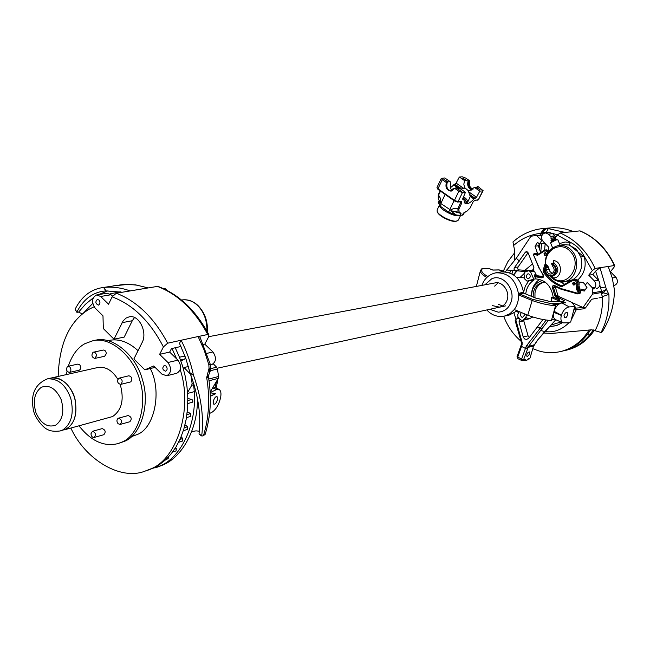 <?xml version="1.0" encoding="UTF-8"?>
<svg xmlns="http://www.w3.org/2000/svg" width="650" height="650" viewBox="0 0 650 650"><rect width="100%" height="100%" fill="white"/><g stroke="black" fill="none" stroke-linecap="round" stroke-linejoin="round"><path stroke-width="0.97" d="M481.869 285.391C484.388 278.541 488.995 274.365 495.698 272.862C507.829 272.334 515.409 279.207 518.456 293.467L519.423 295.246L519.529 293.946L523.778 293.126L523.014 292.248L518.456 293.467C518.952 299.618 517.554 304.972 514.264 309.538L509.925 313.706L504.278 316.16C497.364 317.257 491.546 315.185 486.834 309.936M535.892 298.155L523.965 293.248M561.104 303.087L552.508 303.509L554.206 304.371L532.521 299.309L527.767 315.217L514.264 309.538M495.698 272.862L500.874 271.952C513.191 271.505 520.747 278.33 523.543 292.419M517.229 310.789L509.405 314.99L504.278 316.16M552.508 303.509L553.288 303.908M554.206 304.371L555.514 305.719L551.395 320.548C543.896 320.068 536.023 318.289 527.767 315.217M523.014 292.248L523.624 293.109L535.665 298.066L547.178 300.796M547.332 300.804L549.477 301.6M499.314 272.228L498.087 272.439M487.776 276.583C481.991 273.106 480.277 270.441 482.641 268.58L481.926 268.645L480.48 270.473C480.033 272.415 482.129 274.747 486.793 277.477M486.842 277.42L487.752 276.599M482.641 268.58L489.288 268.669M489.401 268.678L492.773 270.051M208.715 336.668L494.894 282.945C502.109 280.832 509.901 291.233 507.317 299.349C506.22 303.387 503.677 305.996 499.696 307.158L492.245 305.581M554.864 319.248L551.704 319.442M484.827 284.838L491.709 278.817C502.45 273.52 515.198 288.551 511.371 301.039C509.389 307.751 505.042 311.472 498.323 312.187L489.775 309.303M215.889 382.387L215.069 387.684M454.821 188.321L457.072 187.33L463.946 188.532L464.62 187.606L467.935 190.385L469.698 190.645L474.394 187.395L477.961 187.119L477.198 186.591L478.002 186.526L483.129 190.694L478.335 199.826L482.698 190.889L479.798 191.132L474.394 187.395M468.999 190.645L468.585 191.75L470.283 196.519L467.732 202.077L466.351 203.011L464.498 202.922M452.302 190.751L450.71 188.687L450.206 181.707L444.819 177.962L441.277 178.376L442.268 179.692L437.962 188.809L454.439 200.379L458.835 191.238L454.675 188.338L456.292 188.817L460.005 188.524L465.465 192.319L462.816 198.469L462.816 199.461L463.718 199.509L465.083 203.474C467.317 204.49 470.251 203.011 473.899 199.038L476.499 197.243L479.798 191.132M467.935 190.385L468.902 191.173M464.254 187.947L465.522 188.711M451.149 189.516L454.642 188.394M458.835 191.238L462.451 192.562L458.047 201.703L461.5 201.378L461.76 203.084L458.851 209.113L459.128 211.965L461.053 213.436L460.184 215.223L462.881 215.109L463.653 214.256M465.465 192.319L462.451 192.562M461.589 191.319L457.836 189.142L461.589 191.319M450.206 181.707L446.469 181.968L447.241 182.504L446.387 182.561L442.268 179.692M447.614 181.586L443.885 179.441L447.614 181.586M482.698 190.889L483.129 190.694M480.22 189.8L476.531 187.663L480.22 189.8M469.844 180.903L464.677 180.692L459.347 177.003L462.288 176.816L465.79 178.108L469.844 180.903C468.642 184.941 469.723 187.688 473.07 189.134M466.424 180.278L462.759 178.165L466.424 180.278M455.886 215.044L460.094 215.272L458.705 215.589M462.556 215.118L458.616 215.597L455.812 215.053L451.319 211.283L456.024 214.882L454.902 214.703M450.296 187.85L456.113 183.097L459.347 177.003M438.262 202.426L439.668 203.149L438.409 203.133L438.254 202.589M439.286 200.224L439.863 202.613L438.319 198.274L438.579 195.138L440.286 198.063L440.83 203.499L445.152 194.423M457.892 212.103L451.523 210.868L460.98 213.436L458.673 212.298M466.277 211.429L463.418 213.176L462.524 215.012L463.361 213.192L466.96 211.153L470.121 207.984L473.021 202.028L474.541 200.468L478.766 199.623M454.155 214.281L448.614 212.144L440.765 206.578L438.441 203.166M439.579 204.831L437.157 209.918L437.166 211.315C438.149 215.337 451.384 221.91 456.357 221.13L458.291 220.163L460.566 215.467M457.113 220.984L455.561 221.366C450.881 222.097 438.433 215.914 437.507 212.127L437.426 211.876M446.387 182.561C445.161 187.476 446.664 190.328 450.897 191.108L454.675 188.338M464.677 180.692L463.808 184.169L464.62 187.606M440.765 206.578L440.83 203.499L450.799 210.186C453.082 208.284 455.455 207.813 457.917 208.764L460.972 201.727M440.082 202.946L439.668 203.149M454.537 214.508L455.13 214.541M451.222 211.323L450.929 210.624L451.319 211.283L451.523 210.868L450.929 210.624M459.128 211.965L458.006 212.16L457.917 208.764L458.851 209.113M463.011 198.006C465.424 199.916 466.424 201.459 466.009 202.646L465.53 203.133M462.881 215.109L462.475 215.061M460.102 215.312L461.053 213.436M466.96 211.153L470.21 207.805M460.688 201.622L461.5 201.378M468.276 180.44C466.871 184.974 468.008 188.191 471.697 190.093M469.04 180.96C467.821 185.396 469.105 188.175 472.891 189.296M476.848 187.208L477.198 186.591M447.241 182.504C446.014 187.184 447.387 190.028 451.376 191.043M175.232 347.75L179.303 356.777L182.601 366.113L185.209 376.139L186.981 386.685L187.793 397.54L187.558 408.436L186.225 419.087L183.804 429.211L180.383 438.539L176.061 446.867L170.999 454.041L165.384 459.981L159.396 464.661L153.205 468.13L148.127 470.121M58.175 376.439C59.256 343.493 69.534 321.108 89.001 309.294L94.063 306.751M172.023 348.465L176.646 358.898M180.237 369.712C193.44 409.882 176.093 460.395 150.028 469.162L145.072 471.112C120.941 480.837 85.475 459.964 70.858 428.082M68.307 366.178C72.028 355.16 77.553 347.661 84.874 343.696L92.966 340.714C111.101 336.245 134.095 357.321 139.815 380.331C147.883 404.844 138.166 435.793 122.249 441.951L117.983 443.601C104.065 447.029 91.081 441.122 79.032 425.88M66.438 374.579L67.039 371.15M69.339 372.426L79.219 370.216C81.104 369.021 81.266 367.201 79.69 364.764L77.87 364.089L67.543 366.413C65.756 369.338 66.357 371.345 69.339 372.426C71.232 371.223 71.386 369.395 69.802 366.933L67.974 366.251M120.64 384.41L130.764 381.891C132.706 378.926 132.072 376.886 128.879 375.773L118.731 378.243C116.797 381.241 117.431 383.297 120.64 384.41L121.038 384.264C122.98 381.274 122.346 379.218 119.145 378.089M94.096 437.458C96.297 434.663 95.737 432.616 92.43 431.316L90.959 433.786C91.252 436.288 92.292 437.515 94.096 437.458L103.829 434.712C106.031 431.933 105.479 429.902 102.18 428.618L101.888 428.732M120.136 424.434C122.428 421.614 121.867 419.534 118.463 418.194L118.146 418.316C116.577 419.721 116.545 421.525 118.064 423.719L120.136 424.434L129.813 421.753C132.104 418.949 131.552 416.886 128.156 415.561L127.839 415.675M94.819 358.41L104.658 356.281L106.299 353.673C106.072 351.284 105.081 350.074 103.326 350.041L93.015 352.3C91.163 355.274 91.764 357.313 94.819 358.41L96.468 355.786C96.233 353.381 95.233 352.154 93.478 352.129M120.209 384.451C124.378 399.441 121.834 410.142 112.588 416.552L63.846 429.975C73.726 426.091 77.488 416.008 75.132 399.726C72.662 387.286 60.678 375.464 51.212 378.007C61.945 377.553 69.737 384.126 74.587 397.735C77.862 412.661 75.132 423.077 66.422 428.984L60.19 430.958M47.45 378.852C34.986 384.02 30.323 394.461 33.467 410.158C34.352 416.821 43.022 427.911 47.409 429.406C50.204 431.137 54.438 431.657 60.117 430.974L62.692 429.983C71.411 424.068 74.132 413.627 70.85 398.653C65.991 385.003 58.191 378.406 47.45 378.852L97.874 367.502C105.584 366.364 112.231 370.289 117.812 379.259M92.966 340.714L95.623 340.178C113.75 335.709 136.719 356.736 142.423 379.697C150.483 404.154 140.757 435.037 124.849 441.188L117.983 443.601M150.272 368.566C162.224 390.829 154.643 428.642 136.857 434.655L131.633 436.564M108.062 340.632L109.419 340.356C119.031 338.544 128.57 341.981 138.044 350.675M193.521 384.792C199.038 421.712 181.269 457.949 159.778 466.001L149.809 469.259M175.614 447.598L176.361 448.614L176.053 450.913L172.599 452.002M185.006 424.808L187.655 426.717L187.655 429.382L183.357 430.666M187.817 398.507L192.051 399.523L192.936 401.148L192.4 402.236L187.801 403.536M176.776 347.409L175.573 348.441M179.498 357.256L183.836 356.216C185.347 356.728 185.64 357.671 184.706 359.044L180.911 361.018M187.241 411.929L190.702 413.546L190.873 416.341L186.477 417.609M181.114 436.816L182.812 438.523L182.65 441.025L178.62 442.268M168.586 456.812L168.098 458.762L165.969 459.444M197.502 398.856C197.689 430.909 181.082 457.624 162.906 464.994L157.844 466.976M208.91 334.823L207.748 334.474C194.675 310.196 177.889 294.182 157.389 286.406L158.104 286.439C179.01 294.336 195.942 310.464 208.91 334.823L208.536 337.025L204.774 344.159L212.908 351.959C216.718 357.63 216.296 361.879 211.64 364.715L210.478 364.999M204.774 344.159L203.466 344.451M95.127 308.076L102.984 315.843L103.317 328.567L113.994 339.178L123.126 320.913L126.035 318.077L129.139 316.859C139.067 314.267 147.664 332.386 142.179 342.436L133.884 358.954L144.844 369.842L153.676 365.974L161.931 374.132L166.725 375.765C171.446 372.848 171.844 368.428 167.936 362.505L159.624 354.348L163.41 346.946C150.183 321.384 133.088 304.679 112.125 296.847L108.574 304.233L100.661 296.465L96.647 294.946C91.821 297.676 91.317 302.047 95.127 308.076M112.474 296.221L110.971 294.751L106.974 293.248L96.647 294.946M112.125 296.847L116.326 293.215C137.142 301.332 154.253 317.996 167.643 343.192L163.41 346.946M157.389 286.406L116.326 293.215M207.748 334.474L198.51 336.481M181.098 340.267L167.643 343.192M166.725 375.765L176.719 373.303C181.423 370.402 181.829 366.023 177.946 360.157L169.666 352.081L159.624 354.348M169.666 352.081L171.47 348.595L180.968 346.474M166.091 366.072L164.255 365.446C161.972 367.989 162.427 369.915 165.612 371.215C167.448 370.086 167.611 368.371 166.091 366.072M98.962 300.032L97.394 299.439C95.111 301.754 95.444 303.648 98.386 305.126C100.246 304.062 100.441 302.364 98.962 300.032M113.994 339.178L124.207 337.098L132.299 320.718L134.485 317.582M144.844 369.842L155.106 367.388M163.832 288.779L165.076 288.576L167.261 290.469M199.331 431.21L196.016 430.852L191.644 431.649M82.371 313.95L78.609 312.114L76.879 312.301L75.099 309.278C81.356 296.839 90.391 289.624 102.204 287.641L103.781 287.454L106.048 290.908L102.919 291.216C91.569 293.174 82.899 300.121 76.895 312.057L76.879 312.301M199.412 434.379L199.022 433.973C201.256 415.439 198.307 395.208 190.174 373.279L185.624 357.809L179.489 343.387L181.114 340.243L198.104 336.546L200.046 337.212M122.281 292.232L106.048 290.908M190.101 373.027L193.416 374.977C190.775 362.708 186.672 351.13 181.114 340.243M130.097 290.932L130.106 290.908C121.176 287.682 112.401 286.528 103.781 287.454M208.544 377.528L206.684 377.553L209.048 368.29L208.845 364.772L204.222 350.269L198.104 336.546M193.416 374.977L193.489 375.229C201.216 397.085 203.97 417.219 201.727 435.63L202.118 436.036L203.466 435.622C209.016 417.698 210.088 398.336 206.684 377.553L208.577 375.351L209.658 372.572L209.048 368.29L210.6 370.248L209.601 372.653M130.106 290.908L147.509 288.023L144.373 286.975L136.516 285.123L128.708 284.359L113.547 285.838M208.577 375.351L208.536 377.496C211.778 397.711 210.657 416.65 205.164 434.322L203.466 435.622M147.924 287.983L147.509 288.023M102.204 287.641L122.419 284.611M125.629 284.359L126.425 284.342M148.257 287.926L135.501 284.83L122.647 284.578M200.005 337.123L210.34 364.431L208.845 364.772M210.584 370.321L210.34 364.431M210.161 392.129L218.254 378.365L218.562 376.512L217.441 368.964L216.596 367.201L213.354 363.862M210.332 396.338L215.613 393.729L210.324 396.029M210.194 392.779L215.613 393.729M187.549 392.567L191.782 385.247L194.033 384.662M194.163 391.682L187.606 393.429M112.702 295.888L112.19 295.945M193.521 382.98L192.083 383.354L191.035 375.602M190.352 373.742L190.929 375.627M190.068 373.815L184.048 367.551L183.373 368.737M192.083 383.354L191.782 385.247M184.048 367.551L188.411 366.494M210.186 392.535L216.596 389.553L218.944 389.326C220.894 390.536 221.431 393.372 220.553 397.832L220.504 398.06C218.725 404.966 215.873 409.711 211.941 412.295L209.576 413.457M217.555 399.449L217.011 396.476C215.524 396.508 214.289 398.125 213.297 401.342L213.85 404.308C215.337 404.276 216.572 402.651 217.555 399.449M555.076 286.374L558.188 296.238L572.187 302.591L575.031 306.597L569.221 306.906C565.711 307.604 563.095 310.383 561.364 315.25L561.324 315.412C560.389 319.134 561.023 321.628 563.225 322.879L569.603 322.774L570.773 321.669L573.869 309.636L575.567 308.149L583.009 307.523L572.211 302.624M532.577 270.14L534.438 271.172L535.99 274.666L537.542 275.746L543.148 276.583M597.415 298.188L591.654 299.26L585.447 308.002L583.009 307.523L592.508 294.117L592.231 287.69L587.242 282.433L585.154 285.407L587.056 287.17L584.342 291.029L579.849 290.225L580.718 291.639L579.15 291.907L578.963 293.044L580.531 292.768L580.718 291.639M580.531 292.768L579.727 293.646L577.761 293.922L578.086 291.801L576.225 289.039L576.81 284.204C576.574 281.141 575.169 279.955 572.585 280.629L562.161 286.455L560.918 286.544C553.776 283.733 547.918 278.882 543.359 271.993L543.116 270.14L545.147 263.859M536.413 253.191L537.704 253.817L535.007 246.179L537.582 242.328L539.403 244.018L541.791 240.451L536.933 235.958L535.844 235.584L531.562 236.121L530.595 236.754L516.319 258.237L505.351 271.814M527.548 251.972L525.298 252.249L514.572 267.451L518.05 266.979L528.052 252.712M525.298 252.249L526.37 251.558L528.076 252.785L533.91 267.361L532.659 270.116L533.878 269.254M527.02 281.125L533.788 279.183L530.489 271.741L528.791 270.668L524.94 272.049L524.022 274.113L524.623 278.931L527.02 281.125L533.999 280.053C529.254 283.067 526.508 287.698 525.761 293.946M526.175 275.714L526.573 277.672L527.784 278.647L528.613 278.72L530.335 276.819L529.945 274.861L528.734 273.886L527.914 273.804L526.175 275.714M547.852 252.866L546.471 251.168L544.773 250.843L537.436 255.377L534.658 254.158L533.593 255.084L539.476 268.556L543.229 274.812C543.961 276.819 543.4 277.818 541.556 277.818L534.722 276.648L535.714 278.891C545.431 279.817 551.265 285.902 553.215 297.156L551.314 297.489L558.131 300.568L559.398 300.341L560.332 301.308M551.314 297.489L551.281 301.502M558.829 301.145L558.131 300.568M555.051 301.324L553.516 301.397M522.21 320.426L529.604 318.76L522.21 320.426L520.91 320.019L517.961 316.867L517.733 314.527L519.317 311.667M526.386 317.517L524.42 319.394L526.386 317.517L525.371 317.712L522.917 320.06M525.371 317.712L525.931 317.379L526.403 314.641M521.341 312.512L520.138 314.86L521.568 317.078L522.681 317.224L524.29 315.388L524.006 313.633M540.702 252.549L538.33 245.789L539.524 244.002M564.736 284.286L559.869 281.629M585.033 290.038L578.597 288.673M585.447 308.002L582.952 308.904L574.113 309.839M561.169 281.734L562.112 282.986M553.215 297.156L559.512 299.999M548.389 320.312L528.548 346.393L523.616 359.621L525.322 359.686L526.094 360.75L530.034 357.988L533.528 346.133L537.322 340.364L555.75 319.767M575.031 306.597L574.673 306.808L575.567 308.149M574.673 306.808L573.869 309.636M518.05 266.979L517.628 268.913L519.033 270.083L515.499 270.579C513.955 270.043 513.646 269.002 514.572 267.451M529.092 270.627L518.302 269.831M511.964 273.918L512.883 270.457L506.399 270.002L515.499 270.579M512.883 270.457L525.915 271.619M535.714 278.891L533.788 279.183M534.722 276.648L534.373 274.901L535.99 274.666M524.42 319.394L530.311 318.256L532.846 316.981M529.604 318.76L530.311 318.256M526.947 317.184L525.931 317.379M528.759 280.857L525.395 285.959L523.526 292.321M542.685 280.491C536.599 282.173 532.984 286.252 531.83 292.719L531.627 296.359C531.18 289.258 533.837 283.587 539.581 279.329M524.68 277.916L516.319 277.127M517.01 270.871L513.671 274.974M513.492 274.844L516.409 270.912M523.997 273.674L520.106 277.444M516.035 319.483L514.028 313.178M517.181 310.83L518.472 313.194M511.128 270.611L509.632 272.846M518.253 317.233L517.424 318.134L520.219 319.369M529.254 337.602L528.084 335.855L523.794 320.905L518.984 321.848L523.291 337.244L524.631 338.967L526.565 339.487L528.767 338.227L542.994 319.507M517.424 318.134L515.775 319.735L522.153 342.501L522.096 344.866L521.454 344.256L517.034 356.647L517.985 358.719M518.984 321.848L520.227 319.377M527.369 356.444C529.271 355.079 529.921 353.559 529.319 351.894C527.223 352.706 526.443 354.209 526.963 356.419L527.369 356.444M524.176 360.563L526.403 360.571M522.153 342.501L521.479 342.875L515.174 320.686L515.775 319.735M537.704 318.354L538.688 318.589M523.794 320.905L523.77 320.125M598.959 297.903L601.705 297.399M538.33 245.789L535.007 246.179M544.976 243.376L539.403 244.018M561.364 315.25L554.06 311.269C555.774 306.426 558.383 303.664 561.901 302.973L565.565 302.794L562.494 301.153L564.492 300.771L556.595 296.538L555.977 297.318L554.872 295.734L552.549 288.137C552.142 286.016 552.858 285.155 554.702 285.553L560.926 288.551L577.517 293.223M562.494 301.153L562.201 302.185M563.225 322.879L555.701 319.743C553.499 318.492 552.858 316.006 553.776 312.301L561.324 315.412M554.06 311.269L553.776 312.301M563.981 315.242L565.419 312.918L567.222 312.439L567.824 314.901L566.386 317.233L564.582 317.696L563.981 315.242M559.902 298.691L559.406 300.341M541.864 329.428L540.117 328.323L546.138 320.027M522.096 344.866L517.668 357.273L517.847 358.694L521.796 360.514L521.625 359.092L523.616 359.621M525.322 359.686L524.322 360.547L522.413 360.652L521.796 360.514L523.64 359.775M542.238 328.949L537.729 326.926M520.821 346.019L525.436 348.433L526.021 346.824L528.011 347.368L533.528 346.133L530.034 357.988M534.267 344.768L528.548 346.393L526.752 345.459L540.117 328.323L537.534 327.178M537.615 339.958L537.322 340.364M527.434 348.969L525.436 348.433L521.625 359.092L517.034 356.647M546.577 254.41C545.399 256.116 544.538 255.897 543.977 253.752C545.147 252.037 546.016 252.257 546.577 254.41M575.283 283.961C574.072 285.667 573.178 285.431 572.609 283.254C573.812 281.548 574.706 281.783 575.283 283.961M555.116 287.446L553.524 287.714L555.929 295.588L556.595 296.538L558.188 296.238M578.882 289.778L580.133 290.136L578.459 289.096M572.544 279.931L562.177 285.716L573.714 279.5C576.452 279.581 577.834 281.182 577.874 284.286L577.289 289.112L578.573 288.86L579.767 290.071M575.193 283.887L573.852 282.279L572.926 283.294L574.267 284.895L575.193 283.887M575.071 284.286L574.795 282.612M546.504 254.345L545.244 252.761L544.286 253.784L545.545 255.361L546.504 254.345M546.382 254.735L546.187 253.167M534.95 297.724L534.983 292.849C535.917 287.398 538.931 283.822 544.026 282.116M533.163 296.993L533.309 293.126C534.381 287.227 537.704 283.587 543.262 282.197L545.261 282.092M562.38 281.718L563.81 283.863M536.453 281.905L536.786 283.351M535.291 284.879L534.406 284.594M594.368 330.241C587.34 340.657 578.207 347.262 566.971 350.058L563.851 350.756M593.288 329.883C586.243 340.697 576.956 347.539 565.419 350.423M569.278 244.871L583.424 256.401M590.525 329.891C583.464 341.112 574.015 348.213 562.177 351.187L560.617 351.561C552.736 353.226 545.35 352.966 538.452 350.781L532.911 348.709M583.188 339.284L581.937 340.494M588.876 332.434L588.608 334.141L587.454 334.392M520.951 341.136C513.362 334.677 507.609 326.389 503.693 316.282M503.238 271.261L507.894 261.633L514.434 253.053M589.111 330.021C582.043 341.372 572.544 348.554 560.617 351.561M545.667 267.751L546.488 269.498C546.878 272.561 548.381 274.089 550.989 274.089C554.669 272.252 555.149 269.539 552.435 265.947L551.566 263.738C556.327 267.036 556.782 270.822 552.923 275.096C547.625 276.266 545.106 273.715 545.358 267.459L547.471 267.491L547.958 266.207L549.957 271.537L552.37 273.553M551.566 263.738L554.019 263.128L553.491 260.601L553.889 262.657M547.958 266.207L546.674 264.688L546.894 267.134M549.039 250.713L548.429 246.911L543.018 241.369M555.921 236.966L552.687 233.683L549.543 232.456L545.277 232.903L548.438 234.13L551.046 236.787L551.021 238.713L552.037 239.574M542.279 240.394C540.865 236.446 541.864 233.951 545.277 232.903M596.481 288.714C600.242 287.007 600.917 284.188 598.496 280.248L592.873 274.536L594.628 272.358M577.614 280.085C584.521 273.748 586.69 265.769 584.114 256.157L592.329 270.603L588.738 275.186L592.873 274.536L595.579 271.148L598.772 280.556M588.738 275.186L594.368 280.93C596.789 284.838 596.139 287.666 592.426 289.421M585.512 284.895L583.082 282.409L578.963 282.067M554.791 238.461L557.334 235.081L570.594 242.458L568.945 245.001L576.412 249.275L580.864 257.099C583.212 267.191 580.531 274.714 572.837 279.679L568.539 281.076L563.03 281.669C576.412 281.369 581.449 259.74 571.261 250.096C567.783 246.521 563.461 245.001 558.293 245.529L563.111 244.709L568.945 245.001M592.329 270.603L595.108 268.442C587.161 251.371 575.494 239.549 560.089 232.968L557.334 235.081M560.089 232.968L579.832 230.888C595.043 237.299 606.556 248.852 614.364 265.549L614.014 267.296L610.326 271.798M614.729 265.671C606.962 248.942 595.408 237.356 580.068 230.904L579.832 230.888M595.108 268.442L614.364 265.549M613.892 285.683L614.006 285.667C617.736 283.985 618.402 281.214 616.005 277.363L610.464 271.773M570.034 281.32L567.897 281.141M580.864 257.099L584.114 256.157C580.97 249.86 576.469 245.294 570.594 242.458L565.094 241.995L559.455 243.604M546.674 264.688L546.057 267.304M550.469 276.274L552.849 277.834L552.297 276.136M546.488 269.498L549.315 269.092M553.491 260.601C563.152 261.072 562.453 279.248 552.849 277.834C567.288 289.534 583.781 264.192 569.944 251.095C559.951 240.078 542.677 251.428 546.024 266.443L547.934 266.931M560.129 245.221L557.846 239.777L556.099 239.931L550.542 242.864L552.614 247.804M554.458 238.558L554.572 237.258L553.166 235.893L551.046 236.795M554.621 240.354L551.891 241.694M555.116 240.216L554.751 239.777L552.589 240.801L552.752 241.207M555.1 240.159L555.774 239.224L551.363 241.321L552.736 241.15M556.173 239.289L555.401 238.339L550.989 240.427L551.363 241.321M554.369 238.582L552.118 239.533M554.548 237.217L551.021 238.713M545.358 267.459L545.033 267.816C544.846 273.211 547.048 276.023 551.622 276.234C557.619 272.683 557.919 268.377 552.524 263.331M547.471 267.491L545.171 267.426M514.54 260.772L514.386 249.332L512.964 241.963C521.731 234.122 531.887 229.621 543.408 228.475L542.392 228.572M595.116 330.639C600.429 320.312 602.899 308.961 602.526 296.571L608.879 294.377L606.361 289.209L599.999 267.711L608.197 266.476L612.194 277.753L614.421 289.738C614.38 304.858 610.317 318.906 602.233 331.866L601.096 332.451L591.711 329.786L551.533 333.434L543.497 333.003M548.275 228.605L546.163 232.668L543.205 232.261L542.986 231.246L542.417 233.781L544.017 229.962L546.674 228.499L542.986 231.246L544.099 228.418L548.275 228.605L565.11 232.44L573.511 231.554L566.41 229.239L559.154 227.947L553.369 227.679L543.408 228.475L544.099 228.418L540.646 233.342L540.491 235.097M599.999 267.711L595.579 271.148M602.526 296.571L601.209 293.816L603.411 292.866L608.879 294.377C609.602 308.214 607.011 320.905 601.096 332.451M599.869 285.301L601.762 291.996L603.411 292.866L606.361 289.209L601.762 291.996L601.209 293.816M542.327 234.812L542.417 233.781L540.646 233.342C530.367 234.504 521.284 238.623 513.394 245.7M600.332 287.869L605.719 286.999M518.928 293.085L519.529 293.946L532.521 299.309M519.423 295.246L531.806 300.365C540.101 303.404 548.007 305.191 555.514 305.719M554.954 304.704L558.35 304.533M549.648 301.657L559.211 301.202L562.689 302.933M558.618 301.234L560.861 301.511L563.623 302.892M547.267 300.747L535.665 298.066M497.859 272.261L493.082 273.536M498.704 269.961L501.532 270.416L498.964 269.888L492.822 270.026L489.369 268.621L482.357 268.523M492.879 270.091L499.216 269.945L502.816 271.741M497.981 282.921L494.65 286.138M498.323 304.289L502.637 305.963M217.783 379.169L217.628 380.794L215.922 383.516L215.361 383.297M468.585 191.75L476.499 197.243M463.58 196.698C466.367 198.721 467.773 200.501 467.789 202.012M456.024 214.882L458.859 215.426M454.854 184.234L460.346 188.053M456.113 183.097L463.946 188.532M454.391 184.267L458.892 187.403M470.21 195.268L474.776 198.445M470.283 196.519L473.899 199.038M462.686 198.884L463.507 199.461M439.286 200.216L438.287 202.329M462.995 214.988L464.596 212.322L463.361 213.192M440.473 191.141L438.579 195.138L440.204 190.946M475.004 200.135L477.872 200.159M439.595 204.864C438.238 208.463 453.237 216.629 458.941 215.8L460.086 215.516M461.037 201.719L457.584 202.044L454.423 200.931L454.439 200.379L458.047 201.703L457.584 202.044L454.423 200.931L437.946 189.361L436.979 187.484L441.277 178.376M454.35 200.826L437.946 189.361L436.979 187.484M469.674 194.537L475.239 198.404M453.513 184.852L457.072 187.33M448.614 212.144L454.058 200.679M461.76 203.084L459.599 201.857M464.035 201.971L464.782 203.019M463.068 197.884C465.928 200.127 466.952 201.857 466.131 203.068M470.121 207.984L473.111 201.857M473.021 202.028L474.541 200.468M176.361 448.614L174.598 449.166M182.812 438.523L180.001 439.384M187.655 426.717L184.243 427.724M190.702 413.546L186.924 414.627M191.847 399.449L187.834 400.546M184.706 359.044L180.554 360.019M41.34 387.278C34.393 392.649 32.622 401.18 36.018 412.88C41.056 423.727 47.588 427.838 55.591 425.23C62.692 419.989 64.529 411.401 61.1 399.457C55.9 388.497 49.311 384.434 41.34 387.278M212.908 351.959L206.96 353.356M110.971 294.751L100.661 296.465M177.946 360.157L167.936 362.505M206.968 331.199C207.066 320.231 203.881 311.618 197.429 305.37C193.196 301.283 188.273 299.447 182.65 299.877C188.143 299.284 193.229 301.153 197.917 305.467C204.864 312.739 208 321.523 207.309 331.817M122.086 322.676L132.299 320.718M120.25 291.801L109.907 293.914M92.722 303.412L83.33 313.178M107.981 290.81L98.621 294.621M93.202 297.895L85.353 304.363L78.609 312.114M193.489 375.229L190.174 373.279M199.022 433.973L201.727 435.63M105.885 290.924L103.626 287.471M75.099 309.278L76.895 312.057M209.04 380.762L218.254 378.365M210.494 370.711L217.441 368.964M218.562 376.512L208.78 379.039M216.596 367.201L210.779 368.656M212.664 387.879L216.596 389.553M554.872 295.734L557.521 295.295M537.542 275.746L535.925 275.99L542.904 276.916M519.383 261.113L516.319 258.237M534.373 274.901L535.925 275.99L535.567 276.811M534.438 271.172L530.489 271.741M526.021 346.824L526.752 345.459M527.759 359.109L529.791 358.158M523.169 336.887L528.084 335.855M601.559 292.492L592.508 294.117M579.532 290.014L578.175 290.477L579.849 290.225M537.704 253.817L536.112 254.085L538.257 254.142M545.074 271.375L544.286 271.489C548.754 278.241 554.491 282.994 561.494 285.748L562.388 285.602M542.003 235.422L536.933 235.958M535.892 235.584L542.271 234.91L535.884 235.584M592.816 292.841L601.421 291.306M600.064 286.341L599.454 286.447M595.335 287.154L592.231 287.69M561.901 302.973L569.221 306.906M529.653 358.353L529.092 359.084M559.796 299.049L555.977 297.318M560.983 289.152L554.702 286.146L554.702 285.553M544.936 267.898L544.139 270.376L544.863 270.27M545.423 266.402L545.082 267.459M549.193 250.949L546.439 249.86L545.228 250.006L548.527 251.826M543.758 250.583L537.428 254.686L543.822 250.518L545.228 250.006L543.822 250.518L543.839 251.217M533.406 255.32L533.837 253.841L534.674 253.451M577.688 293.889L561.064 289.217L560.926 288.551M578.467 289.144L579.061 284.091C579.02 280.987 577.631 279.394 574.901 279.313L572.601 279.89L572.585 280.629M576.81 284.204L579.069 283.969M577.899 292.931L578.963 293.044L577.761 293.922L561.064 289.217L554.206 286.033L553.524 287.714L552.549 288.137M577.793 291.33L578.273 290.493L579.15 291.907L578.086 291.801M576.225 289.039L577.289 289.112L578.175 290.477L577.688 291.306M533.764 254.581L533.837 253.841L535.064 253.321L536.087 254.02L535.088 254.361M535.113 254.426L536.112 254.085L537.379 254.727M543.116 270.14L544.139 270.376L544.286 271.489L543.359 271.993M560.918 286.544L562.144 285.74M554.637 286.081L554.206 286.033M541.556 277.818L542.555 277.079L543.229 274.812M543.14 275.226L539.476 268.556M539.321 268.856L533.593 255.084M536.681 253.118L534.731 253.411L534.658 254.158M537.152 254.784L537.436 255.377M561.949 285.797L562.161 286.455M574.901 279.313C577.712 279.394 579.134 280.971 579.166 284.042L578.484 288.787M548.438 234.13L552.687 233.683M594.368 280.93L598.496 280.248M612.251 277.981L616.005 277.363M553.548 263.193L554.019 263.128C559.398 268.174 559.097 272.464 553.109 276.014L551.622 276.234C546.764 275.917 544.554 273.024 545.009 267.572M532.431 264.006L524.834 270.335M540.922 330.59L543.928 331.329M544.96 331.508C553.54 332.873 561.511 329.981 568.88 322.822M571.269 319.898L576.379 309.465M539.695 243.986L539.281 248.617M551.265 325L560.991 321.953M549.64 326.698L556.53 325.618L562.608 322.627M549.713 326.625L556.53 325.553L562.551 322.603M533.78 269.409L532.886 270.059M579.816 288.966L578.979 285.553M544.586 250.153L545.179 243.579M546.154 232.814L546.975 232.724M552.459 233.464L557.611 234.748M541.523 243.774L540.735 252.533M552.914 303.656L554.686 304.549M549.575 301.592L547.284 300.747M549.551 301.584L560.861 301.511M476.352 286.431L480.48 270.473M504.181 271.733L501.532 270.416M217.628 380.794L216.133 388.139M217.246 368.225L505.741 305.849M466.602 211.469L464.449 212.404M462.702 198.794L463.718 199.509M437.166 211.315L437.507 212.127M454.439 214.451L453.554 214.078M458.006 212.16L458.876 212.331M440.131 190.897L438.295 194.773M438.295 194.781L438.271 198.234M148.257 470.08L145.072 471.112M128.156 415.561L118.463 418.194M102.18 428.618L92.43 431.316M183.836 356.216L179.481 357.232M157.966 466.936L154.838 467.943M181.553 300.032L182.65 299.877M201.857 436.028L199.152 434.363M218.944 389.326L213.232 386.904M532.748 270.099L528.791 270.668M555.847 319.808L543.644 332.857L537.55 340.226L533.764 345.963M526.394 360.579L527.061 359.897M521.479 342.875L521.454 344.256M546.439 249.86L549.234 250.9M567.125 281.076L568.539 281.076M558.293 245.529C548.405 248.528 544.172 255.807 545.61 267.361M550.022 276.217C553.67 280.207 558.009 282.027 563.03 281.669M554.596 240.362L556.099 239.931M553.67 261.999L553.702 263.096M553.767 263.088L552.151 263.315"/></g></svg>
